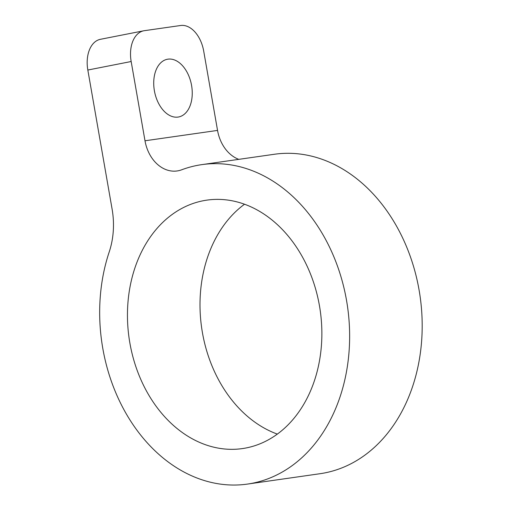 <?xml version="1.0" encoding="UTF-8"?>
<svg xmlns="http://www.w3.org/2000/svg" width="510" height="510" viewBox="0 0 510 510"><rect width="100%" height="100%" fill="white"/><g stroke="black" fill="none" stroke-linecap="round" stroke-linejoin="round"><path stroke-width="0.76" d="M167.93 59.16A29.401 18.768 -101.1 0 1 191.492 84.979A29.401 18.768 -101.1 0 1 178.653 116.968A29.401 18.768 -101.1 0 1 178.041 117.07A29.401 18.768 -101.1 0 1 154.479 91.252A29.401 18.768 -101.1 0 1 167.318 59.268A29.401 18.768 -101.1 0 1 167.93 59.16M244.513 204.236A125.492 96.556 -98.1 0 0 202.419 332.616A125.492 96.556 -98.1 0 0 277.351 434.106M129.865 342.981A125.492 96.556 -98.1 0 0 242.403 448.583A125.492 96.556 -98.1 0 0 319.451 305.726A125.492 96.556 -98.1 0 0 206.907 200.124A125.492 96.556 -98.1 0 0 129.865 342.981M346.532 300.403A161.345 124.14 -98.1 0 0 201.839 164.628A161.345 124.14 -98.1 0 0 181.643 169.804A35.853 27.585 81.9 0 1 177.148 170.952A35.853 27.585 81.9 0 1 144.999 140.779L131.166 61.519L87.828 70.036L112.092 209.049A71.706 55.176 81.9 0 1 109.229 251.895A161.345 124.14 -98.1 0 0 102.778 348.304A161.345 124.14 -98.1 0 0 247.477 484.079A161.345 124.14 -98.1 0 0 346.532 300.403M247.477 484.079L320.025 473.714A161.345 124.14 -98.1 0 0 419.086 290.037A161.345 124.14 -98.1 0 0 274.393 154.262L201.839 164.628M238.788 159.35A35.853 27.585 81.9 0 1 217.547 130.413L203.713 51.153A28.681 18.309 78.9 0 0 180.648 25.5L144.375 30.683A28.681 18.309 78.9 0 0 143.769 30.785A28.681 18.309 78.9 0 0 131.166 61.519M87.828 70.036A28.681 18.309 -101.1 0 1 100.438 39.302L143.769 30.785M144.999 140.779L217.547 130.413"/></g></svg>
